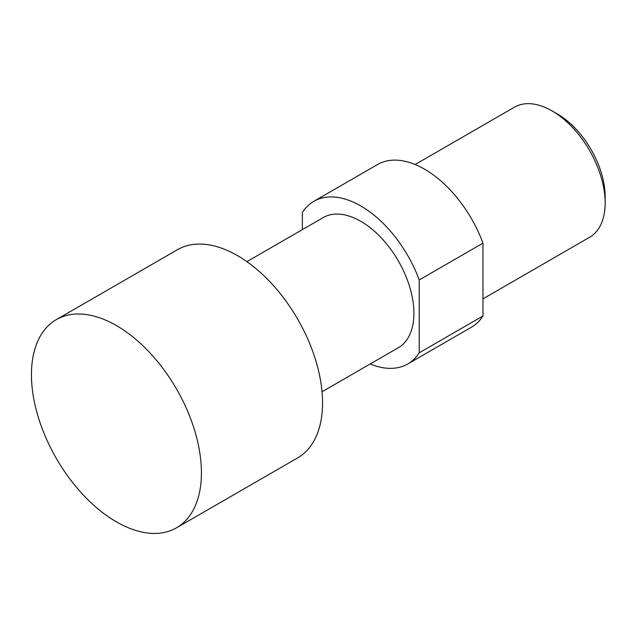 <?xml version="1.0" encoding="UTF-8"?>
<svg xmlns="http://www.w3.org/2000/svg" width="637" height="637" viewBox="0 0 637 637"><rect width="100%" height="100%" fill="white"/><g stroke="black" fill="none" stroke-linecap="round" stroke-linejoin="round"><path stroke-width="0.96" d="M176.537 527.818L297.654 457.892A120.202 69.401 -120 0 0 316.079 361.577A120.202 69.401 -120 0 0 237.553 255.652A120.202 69.401 -120 0 0 177.452 249.696L56.335 319.623A120.202 69.401 -120 0 0 37.909 415.945A120.202 69.401 -120 0 0 116.436 521.862A120.202 69.401 -120 0 0 176.537 527.818A120.202 69.401 -120 0 0 194.962 431.504A120.202 69.401 -120 0 0 116.436 325.579A120.202 69.401 -120 0 0 56.335 319.623M370.185 363.966A93.91 54.217 -120 0 0 407.744 363.966A93.91 54.217 -120 0 0 419.226 352.794L419.226 279.962L482.973 243.159A93.91 54.217 -120 0 0 424.537 169.163A93.91 54.217 -120 0 0 377.582 164.513L313.842 201.316A93.91 54.217 -120 0 0 302.36 212.487L302.36 229.631M419.226 279.962A93.91 54.217 -120 0 0 360.789 205.966A93.91 54.217 -120 0 0 313.842 201.316M415.149 164.513L514.465 107.175A75.126 43.372 60 0 1 552.032 110.894A75.126 43.372 60 0 1 605.15 202.9A75.126 43.372 60 0 1 589.591 237.29L482.973 298.849M552.032 110.894L557.343 113.959A67.61 39.04 -120 0 1 605.15 196.769L605.15 202.9M322.027 391.771L398.356 347.706A75.126 43.372 -120 0 0 413.915 313.316A75.126 43.372 -120 0 0 381.125 237.712A75.126 43.372 -120 0 0 323.23 217.583L246.901 261.648M482.973 243.159L482.973 315.992L419.226 352.794M407.744 363.966L471.491 327.163A93.91 54.217 -120 0 0 482.973 315.992"/></g></svg>
